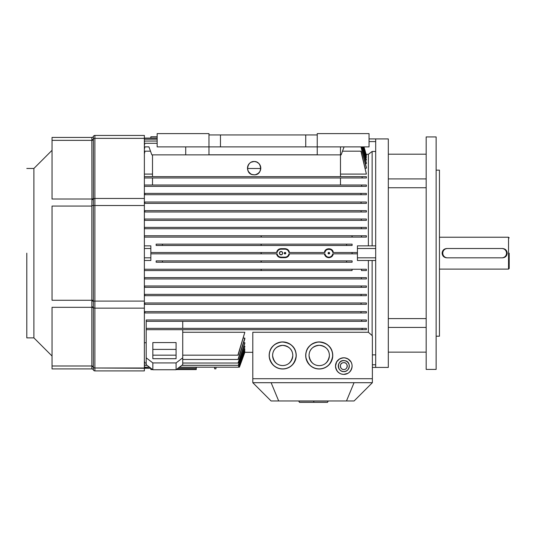 <?xml version="1.0" encoding="UTF-8"?>
<svg xmlns="http://www.w3.org/2000/svg" width="536" height="536" viewBox="0 0 536 536"><rect width="100%" height="100%" fill="white"/><g stroke="black" fill="none" stroke-linecap="round" stroke-linejoin="round"><path stroke-width="0.8" d="M282.693 365.559C288.241 365.351 291.611 362.081 292.79 355.743C292.716 349.794 289.366 346.336 282.727 345.365C276.08 346.31 272.703 349.74 272.603 355.67C273.749 362.048 277.112 365.344 282.693 365.559A10.097 10.097 0 0 0 291.443 350.417A10.097 10.097 0 0 0 273.95 350.417A10.097 10.097 0 0 0 282.693 365.559C288.241 365.351 291.611 362.081 292.79 355.743C292.716 349.794 289.366 346.336 282.727 345.365C276.08 346.31 272.703 349.74 272.603 355.67C273.749 362.048 277.112 365.344 282.693 365.559A10.097 10.097 0 0 0 291.443 350.417A10.097 10.097 0 0 0 273.95 350.417A10.097 10.097 0 0 0 282.693 365.559M282.693 368.882A13.42 13.42 0 0 0 294.318 348.755A13.42 13.42 0 0 0 271.075 348.755A13.42 13.42 0 0 0 282.693 368.882A13.42 13.42 0 0 0 294.318 348.755A13.42 13.42 0 0 0 271.075 348.755A13.42 13.42 0 0 0 282.693 368.882A13.42 13.42 0 0 0 294.318 348.755A13.42 13.42 0 0 0 271.075 348.755A13.42 13.42 0 0 0 282.693 368.882A13.42 13.42 0 0 0 294.318 348.755A13.42 13.42 0 0 0 271.075 348.755A13.42 13.42 0 0 0 282.693 368.882M282.693 368.996A13.534 13.534 0 0 1 270.975 348.702A13.534 13.534 0 0 1 294.418 348.702A13.534 13.534 0 0 1 282.693 368.996C275.859 368.875 271.384 364.902 269.26 357.077C268.757 348.668 273.018 343.623 282.036 341.948C291.323 342.933 296.053 347.529 296.227 355.743C294.686 364.292 290.177 368.708 282.693 368.996A13.534 13.534 0 0 1 270.975 348.702A13.534 13.534 0 0 1 294.418 348.702A13.534 13.534 0 0 1 282.693 368.996C275.859 368.875 271.384 364.902 269.26 357.077C268.757 348.668 273.018 343.623 282.036 341.948C291.323 342.933 296.053 347.529 296.227 355.743C294.686 364.292 290.177 368.708 282.693 368.996M319.228 365.646C324.803 365.445 328.193 362.162 329.406 355.79C329.359 349.78 325.989 346.276 319.288 345.285C312.582 346.216 309.165 349.666 309.051 355.649C310.197 362.088 313.587 365.425 319.228 365.646A10.184 10.184 0 0 0 328.045 350.377A10.184 10.184 0 0 0 310.411 350.377A10.184 10.184 0 0 0 319.228 365.646C324.803 365.445 328.193 362.162 329.406 355.79C329.359 349.78 325.989 346.276 319.288 345.285C312.582 346.216 309.165 349.666 309.051 355.649C310.197 362.088 313.587 365.425 319.228 365.646A10.184 10.184 0 0 0 328.045 350.377A10.184 10.184 0 0 0 310.411 350.377A10.184 10.184 0 0 0 319.228 365.646M319.228 368.882A13.42 13.42 0 0 1 307.61 348.755A13.42 13.42 0 0 1 330.846 348.755A13.42 13.42 0 0 1 319.228 368.882A13.42 13.42 0 0 1 307.61 348.755A13.42 13.42 0 0 1 330.846 348.755A13.42 13.42 0 0 1 319.228 368.882A13.42 13.42 0 0 1 307.61 348.755A13.42 13.42 0 0 1 330.846 348.755A13.42 13.42 0 0 1 319.228 368.882A13.42 13.42 0 0 1 307.61 348.755A13.42 13.42 0 0 1 330.846 348.755A13.42 13.42 0 0 1 319.228 368.882M319.228 368.996A13.527 13.527 0 0 1 307.51 348.702A13.527 13.527 0 0 1 330.947 348.702A13.527 13.527 0 0 1 319.228 368.996C312.394 368.868 307.912 364.895 305.795 357.077C305.292 348.668 309.553 343.623 318.572 341.948C327.851 342.933 332.581 347.529 332.755 355.743C331.215 364.286 326.705 368.708 319.228 368.996A13.527 13.527 0 0 1 307.51 348.702A13.527 13.527 0 0 1 330.947 348.702A13.527 13.527 0 0 1 319.228 368.996C312.394 368.868 307.912 364.895 305.795 357.077C305.292 348.668 309.553 343.623 318.572 341.948C327.851 342.933 332.581 347.529 332.755 355.743C331.215 364.286 326.705 368.708 319.228 368.996M343.804 369.545C348.608 369.659 348.105 361.251 342.799 362.785C338.987 363.468 340.112 369.8 343.804 369.545A3.457 3.457 0 0 0 346.799 364.366A3.457 3.457 0 0 0 340.816 364.366A3.457 3.457 0 0 0 343.804 369.545C348.608 369.659 348.105 361.251 342.799 362.785C338.987 363.468 340.112 369.8 343.804 369.545A3.457 3.457 0 0 0 346.799 364.366A3.457 3.457 0 0 0 340.816 364.366A3.457 3.457 0 0 0 343.804 369.545M343.804 371.542A5.447 5.447 0 0 1 339.087 363.368A5.447 5.447 0 0 1 348.521 363.368A5.447 5.447 0 0 1 343.804 371.542A5.447 5.447 0 0 1 339.087 363.368A5.447 5.447 0 0 1 348.521 363.368A5.447 5.447 0 0 1 343.804 371.542A5.447 5.447 0 0 1 339.087 363.368A5.447 5.447 0 0 1 348.521 363.368A5.447 5.447 0 0 1 343.804 371.542A5.447 5.447 0 0 1 339.087 363.368A5.447 5.447 0 0 1 348.521 363.368A5.447 5.447 0 0 1 343.804 371.542M343.804 371.609A5.514 5.514 0 0 1 339.027 363.334A5.514 5.514 0 0 1 348.581 363.334A5.514 5.514 0 0 1 343.804 371.609C336.387 371.817 336.735 358.798 345.037 360.715C351.495 361.525 349.881 371.984 343.804 371.609A5.514 5.514 0 0 1 339.027 363.334A5.514 5.514 0 0 1 348.581 363.334A5.514 5.514 0 0 1 343.804 371.609C336.387 371.817 336.735 358.798 345.037 360.715C351.495 361.525 349.881 371.984 343.804 371.609M343.804 374.396L347.944 373.291L343.804 374.396A8.301 8.301 0 0 0 352.092 366.637A8.301 8.301 0 0 1 343.804 374.396A8.301 8.301 0 0 1 336.615 361.941A8.301 8.301 0 0 1 350.993 361.941A8.301 8.301 0 0 1 343.804 374.396C338.953 374.128 336.186 371.247 335.509 365.733C335.831 361.05 338.692 358.403 344.092 357.793C349.519 358.731 352.185 361.679 352.092 366.637C350.973 371.683 348.212 374.269 343.804 374.396A8.301 8.301 0 0 1 336.615 361.941A8.301 8.301 0 0 1 350.993 361.941A8.301 8.301 0 0 1 343.804 374.396C338.953 374.128 336.186 371.247 335.509 365.733C335.831 361.05 338.692 358.403 344.092 357.793C349.519 358.731 352.185 361.679 352.092 366.637C350.973 371.683 348.212 374.269 343.804 374.396A8.301 8.301 0 0 1 339.194 372.996A8.301 8.301 0 0 0 343.804 374.396M349.948 371.669L350.993 370.242L349.948 371.669M351.71 368.627L352.105 366.081L351.71 368.627M350.993 361.934L347.971 358.912L350.993 361.934A8.301 8.301 0 0 0 335.509 365.733A8.301 8.301 0 0 1 350.993 361.941M345.566 357.981L343.804 357.793L345.566 357.981M342.048 357.981L339.348 359.087L336.615 361.941L335.502 366.081L336.615 361.941L339.348 359.087L342.048 357.981M335.905 368.627L336.615 370.242L335.905 368.627M337.66 371.669L339.663 373.291L337.66 371.669M261.193 270.573L352.025 270.573L352.025 269.246L261.193 269.246L261.153 270.573L261.153 269.246L261.193 270.573L352.025 270.573L352.025 269.246L261.193 269.246L261.193 270.573L261.153 269.246L261.193 270.573L352.025 270.573L352.025 269.246L366.39 269.246L366.39 270.573L361.438 270.573A415.246 415.246 0 0 0 361.492 269.246L366.39 269.246L366.39 270.573L361.438 270.573A415.246 415.246 92.4 0 0 361.492 269.246L366.39 269.246L366.39 270.573L361.438 270.573A415.246 415.246 0 0 0 361.492 269.246L366.39 269.246L366.39 270.573L361.438 270.573A415.246 415.246 92.4 0 0 361.492 269.246L352.065 269.246L352.065 270.573L352.065 269.246L352.065 270.573L261.153 270.573L261.153 269.246L352.025 269.246L144.452 269.246A415.246 415.246 0 0 0 144.506 270.573L261.153 270.573L261.153 269.246L144.452 269.246A415.246 415.246 -92.4 0 0 144.506 270.573L261.193 270.573M144.372 269.246L144.452 269.246A415.246 415.246 0 0 0 144.506 270.573A415.246 415.246 -92.4 0 1 144.452 269.246L144.372 269.246M144.372 277.615L366.39 277.615L366.39 278.948L361.298 278.948A429.309 429.309 93.5 0 0 361.385 277.615L144.559 277.615A429.309 429.309 0 0 0 144.646 278.948L361.298 278.948L144.646 278.948A429.309 429.309 -93.5 0 1 144.559 277.615L366.39 277.615L366.39 278.948L361.298 278.948A429.309 429.309 0 0 0 361.385 277.615L366.39 277.615L366.39 278.948L361.298 278.948A429.309 429.309 93.5 0 0 361.385 277.615L144.559 277.615A429.309 429.309 0 0 0 144.646 278.948L361.298 278.948L144.646 278.948A429.309 429.309 -93.5 0 1 144.559 277.615L361.385 277.615A429.309 429.309 0 0 1 361.298 278.948L366.39 278.948L361.298 278.948L366.39 278.948L361.298 278.948L366.39 278.948L366.39 277.615L144.372 277.615M144.372 285.983L366.39 285.983L366.39 287.316L361.204 287.316A449.021 449.021 94.7 0 0 361.311 285.983L144.633 285.983A449.021 449.021 0 0 0 144.74 287.316L361.204 287.316A449.021 449.021 0 0 0 361.311 285.983L366.39 285.983L366.39 287.316L361.204 287.316A449.021 449.021 94.7 0 0 361.311 285.983L366.39 285.983L366.39 287.316L361.204 287.316A449.021 449.021 0 0 0 361.311 285.983L144.633 285.983A449.021 449.021 -94.7 0 0 144.74 287.316L366.39 287.316L144.372 287.316L366.39 287.316L366.39 285.983L144.633 285.983A449.021 449.021 0 0 0 144.74 287.316L144.372 287.316L144.74 287.316A449.021 449.021 -94.7 0 1 144.633 285.983L144.372 285.983M144.372 294.358L366.39 294.358L366.39 295.684L361.036 295.684A476.826 476.826 95.8 0 0 361.17 294.358L144.774 294.358A476.826 476.826 0 0 0 144.908 295.684L361.036 295.684L144.908 295.684A476.826 476.826 -95.8 0 1 144.774 294.358L366.39 294.358L366.39 295.684L361.036 295.684A476.826 476.826 0 0 0 361.17 294.358L144.372 294.358L366.39 294.358L366.39 295.684L361.036 295.684A476.826 476.826 95.8 0 0 361.17 294.358A476.826 476.826 0 0 1 361.036 295.684L144.908 295.684A476.826 476.826 0 0 1 144.774 294.358L366.39 294.358L144.774 294.358A476.826 476.826 -95.8 0 0 144.908 295.684L366.39 295.684L361.036 295.684L366.39 295.684L361.036 295.684L366.39 295.684L366.39 294.358L144.372 294.358M144.372 302.987L366.39 302.987L366.39 304.321L360.989 304.321A514.399 514.399 97 0 0 361.157 302.987L144.787 302.987A514.406 514.406 0 0 0 144.954 304.321L360.989 304.321A514.406 514.406 0 0 0 361.157 302.987L366.39 302.987L366.39 304.321L360.989 304.321A514.399 514.399 97 0 0 361.157 302.987L144.787 302.987A514.399 514.399 -97 0 0 144.954 304.321L360.989 304.321A514.406 514.406 0 0 0 361.157 302.987L144.372 302.987L366.39 302.987L366.39 304.321L144.372 304.321L366.39 304.321L366.39 302.987L144.787 302.987A514.406 514.406 0 0 0 144.954 304.321L144.372 304.321L144.954 304.321A514.399 514.399 -97 0 1 144.787 302.987L144.372 302.987M144.372 311.624L366.39 311.624L366.39 312.957L360.916 312.957A566.344 566.344 98.2 0 0 361.11 311.624L144.834 311.624A566.351 566.351 0 0 0 145.028 312.957L360.916 312.957L145.028 312.957A566.344 566.344 -98.2 0 1 144.834 311.624L366.39 311.624L366.39 312.957L360.916 312.957A566.351 566.351 0 0 0 361.11 311.624L366.39 311.624L366.39 312.957L360.916 312.957A566.344 566.344 98.2 0 0 361.11 311.624L144.372 311.624L361.11 311.624A566.351 566.351 0 0 1 360.916 312.957L145.028 312.957A566.351 566.351 0 0 1 144.834 311.624L366.39 311.624L144.834 311.624A566.344 566.344 -98.2 0 0 145.028 312.957L366.39 312.957L360.916 312.957L366.39 312.957L360.916 312.957L366.39 312.957L366.39 311.624L144.372 311.624M152.834 342.564L176.083 342.564L176.083 358.698L152.834 358.698L152.834 342.564L176.083 342.564L176.083 358.698L176.083 349.392L152.834 349.392L152.834 358.698L176.083 358.698L152.834 358.698L176.083 358.698L176.083 349.392L152.834 349.392L152.834 358.698L152.834 342.564L176.083 342.564L176.083 358.698L152.834 358.698L152.834 342.564L176.083 342.564L176.083 358.698L176.083 349.392L152.834 349.392L152.834 358.698L176.083 358.698L152.834 358.698L176.083 358.698L176.083 349.392L152.834 349.392L152.834 358.698L152.834 342.564M146.194 357.827L152.84 362.919L152.84 369.746L146.194 364.661L146.194 357.827L152.84 362.919L176.089 362.919L182.729 357.827L182.729 329.694L182.729 332.26L244.838 332.26L238.131 355.167L244.838 332.26L238.131 355.167L182.729 355.167L237.89 355.167L244.838 332.26L182.729 332.26L244.838 332.26L237.89 355.167L244.838 332.26L182.729 332.26L182.729 329.694L361.981 329.694A752.397 752.397 100.8 0 0 362.236 328.367L146.194 328.367L146.194 319.992L366.39 319.992L366.39 321.325L361.565 321.325A637.472 637.472 0 0 0 361.787 319.992L146.194 319.992L366.39 319.992L146.194 319.992L146.194 321.325L361.565 321.325A637.465 637.465 99.5 0 0 361.787 319.992L146.194 319.992L146.194 321.325L361.565 321.325A637.472 637.472 0 0 0 361.787 319.992L366.39 319.992L366.39 321.325L361.565 321.325A637.465 637.465 99.5 0 0 361.787 319.992L146.194 319.992L366.39 319.992L366.39 321.325L361.565 321.325L366.39 321.325L366.39 319.992L146.194 319.992L146.194 321.325L366.39 321.325L361.565 321.325L366.39 321.325L366.39 319.992L366.39 321.325L146.194 321.325L146.194 329.694L146.194 328.367L366.39 328.367L366.39 329.694L146.194 329.694L146.194 357.827L152.84 362.919L176.089 362.919L182.729 357.827L182.729 364.661L176.089 369.746L176.089 362.919L182.729 357.827L182.729 364.661L176.089 369.746L176.089 362.919L182.729 357.827L182.729 329.694L361.981 329.694A752.403 752.403 0 0 0 362.236 328.367L366.39 328.367L366.39 329.694L146.194 329.694L146.194 357.827L152.84 362.919L152.84 369.746L176.089 369.746L176.089 362.919L152.84 362.919L152.84 369.746L176.089 369.746L176.089 362.919L152.84 362.919L152.84 369.746L146.194 364.661L146.194 328.367L366.39 328.367L366.39 329.694L361.981 329.694A752.397 752.397 100.8 0 0 362.236 328.367L366.39 328.367L366.39 329.694L146.194 329.694L146.194 328.367L362.236 328.367A752.403 752.403 0 0 1 361.981 329.694L146.194 329.694L146.194 357.827M238.192 359.475L244.838 338.095L243.391 338.095L244.838 338.095L244.838 338.886L237.984 359.475L244.838 338.886L237.984 359.475L244.838 338.095L243.391 338.095L244.838 338.095L244.838 338.886L238.192 359.475M182.729 359.475L237.984 359.475L182.729 359.475M182.729 321.325L182.729 328.367L182.729 321.325M176.083 355.167L152.834 355.167L176.083 355.167M144.908 363.04L144.372 361.03L144.908 363.04L146.194 363.04L144.908 363.04L144.372 361.03L144.908 363.04L146.194 363.04L144.908 363.04M238.044 363.04L244.838 342.732L243.619 342.732L244.838 342.732L244.838 343.348L238.212 363.04L182.729 363.04L238.212 363.04L244.838 342.732L238.212 363.04L244.838 342.732L243.619 342.732L244.838 342.732L243.619 342.732L244.838 342.732L244.838 343.348L238.212 363.04L182.729 363.04L238.212 363.04L244.838 342.732L238.044 363.04M146.194 342.732L144.372 342.732L146.194 342.732M144.74 365.317L144.372 364.366L144.633 365.317L144.372 364.366L144.633 365.317L147.058 365.317L144.633 365.317L147.058 365.317L144.74 365.317L144.372 363.964L144.74 365.317M238.252 365.317L244.838 346.243L243.873 346.243L244.838 346.243L244.838 346.725L238.386 365.317L244.838 346.243L238.386 365.317L244.838 346.243L243.873 346.243L244.838 346.243L243.873 346.243L244.838 346.243L244.838 346.725L238.386 365.317L244.838 346.243L238.252 365.317L181.865 365.317L238.252 365.317M196.27 369.277L196.344 367.187L196.27 369.277L176.692 369.277L196.27 369.277L196.31 368.266L178.019 368.266L196.31 368.266L196.27 369.277L176.692 369.277L196.27 369.277M239.291 367.187L244.838 351.897L239.291 367.187M261.193 262.205L156.157 262.205L156.157 260.878L162.428 260.878A321.821 321.821 -91.5 0 0 162.462 262.205L156.157 262.205L156.157 260.878L261.193 260.878L261.193 262.205L346.564 262.205A316.113 316.113 0 0 0 346.598 260.878L261.193 260.878L261.193 262.205L261.119 260.878L261.193 262.205L346.564 262.205A316.113 316.113 91.5 0 0 346.598 260.878L352.112 260.878L352.112 262.205L346.564 262.205A316.113 316.113 0 0 0 346.598 260.878L261.193 260.878L261.193 262.205L156.157 262.205L156.157 260.878L162.428 260.878A321.821 321.821 0 0 0 162.462 262.205L156.157 262.205L156.157 260.878L261.193 260.878L261.119 262.205L162.462 262.205A321.821 321.821 -91.5 0 1 162.428 260.878L352.112 260.878L352.112 262.205L346.564 262.205A316.113 316.113 91.5 0 0 346.598 260.878L261.193 260.878L352.112 260.878L352.112 262.205L261.119 262.205L261.119 260.878L162.428 260.878A321.821 321.821 0 0 0 162.462 262.205L261.119 262.205L261.119 260.878L162.428 260.878L352.112 260.878L352.112 262.205L261.193 262.205M215.278 368.842L215.907 368.842L216.042 367.187L215.907 368.842L214.648 368.842L215.278 368.842M144.559 367.187L144.372 366.497L144.559 367.187M144.372 366.202L144.646 367.187L144.372 366.202L144.646 367.187L149.49 367.187L144.646 367.187L144.372 366.202M238.373 367.187L244.838 348.903L244.088 348.903L244.838 349.251L238.48 367.187L179.433 367.187L238.373 367.187L244.838 348.903L244.088 348.903L244.838 349.251L238.48 367.187L244.838 348.903L244.088 348.903L244.838 349.251L238.48 367.187L179.433 367.187L238.373 367.187L244.838 348.903L238.373 367.187M144.506 368.266L150.911 368.266L144.372 367.984L150.911 368.266L144.372 367.984L144.372 205.516L94.885 205.516L94.885 370.912L144.372 370.912L144.372 205.516L94.885 205.516L94.885 370.912A1.662 1.662 0 0 1 93.358 369.9L93.358 369.9A1.662 1.662 0 0 0 94.885 370.912L144.372 370.912L144.372 367.991L94.885 367.991A1.662 1.173 0 0 1 93.358 367.274L93.365 369.914A1.662 1.662 0 0 0 91.837 368.915L52.039 368.915L52.039 366.001L52.039 368.915L91.837 368.915L91.837 366.001L52.039 366.001L52.039 307.322L52.039 366.001L91.837 366.001L91.837 300.274L52.039 300.274L52.039 206.072L52.039 300.274L91.837 300.274L91.837 206.072A8.904 4 -90 0 0 91.837 205.596L91.931 199.024L52.039 199.024L52.039 140.352L52.039 199.024L91.931 199.024L91.837 137.43L52.039 137.43L52.039 140.352L52.039 137.43L91.837 137.43A1.662 1.662 0 0 0 93.365 136.432L93.358 205.516A21.333 8.449 90 0 1 93.365 206.072L93.358 369.9A1.662 1.662 0 0 0 91.837 368.915L91.837 366.001A1.662 1.173 180 0 1 93.365 366.704L93.358 367.274A1.662 1.173 0 0 0 94.885 367.991L144.506 368.266L144.372 367.79L144.506 368.266M239.009 367.187L244.838 350.772L239.009 367.187L244.838 350.772L244.295 350.772L244.838 351L238.942 367.187L244.838 351L238.942 367.187L244.838 350.772L244.295 350.772L244.838 351L239.009 367.187M368.379 332.26L368.379 260.483L368.379 332.26L252.804 332.26L335.838 332.26L252.804 332.26L252.804 378.711L372.366 378.711L372.366 335.771L368.379 332.26L252.804 332.26L252.804 378.711L372.366 378.711L372.366 335.771L368.379 332.26L368.379 260.483L368.379 332.26L252.804 332.26L252.804 378.711L372.366 378.711L372.366 335.771L368.379 332.26L252.804 332.26L252.804 378.711L372.366 378.711L372.366 335.771L368.379 332.26M372.131 260.483L372.131 335.771L372.131 260.483M144.372 211.988L361.17 211.988A476.826 476.826 84.2 0 0 361.036 210.661L144.908 210.661A476.826 476.826 0 0 0 144.774 211.988L361.17 211.988A476.826 476.826 0 0 0 361.036 210.661L366.39 210.661L366.39 211.988L144.372 211.988L361.17 211.988A476.826 476.826 84.2 0 0 361.036 210.661L366.39 210.661L366.39 211.988L361.17 211.988A476.826 476.826 0 0 0 361.036 210.661L366.39 210.661L366.39 211.988L144.774 211.988A476.826 476.826 -84.2 0 1 144.908 210.661A476.826 476.826 0 0 0 144.774 211.988A476.826 476.826 -84.2 0 1 144.908 210.661L366.39 210.661L366.39 211.988L144.372 211.988M144.372 203.358L361.157 203.358A514.399 514.399 83 0 0 360.989 202.025L366.39 202.025L366.39 203.358L361.157 203.358A514.406 514.406 0 0 0 360.989 202.025L366.39 202.025L366.39 203.358L144.372 203.358L361.157 203.358A514.399 514.399 83 0 0 360.989 202.025L366.39 202.025L366.39 203.358L361.157 203.358A514.406 514.406 0 0 0 360.989 202.025L366.39 202.025L366.39 203.358L144.372 203.358M144.372 194.722L366.39 194.722L361.11 194.722L366.39 194.722L361.11 194.722L360.916 193.389L145.028 193.389A566.351 566.351 0 0 0 144.834 194.722L361.11 194.722A566.351 566.351 0 0 0 360.916 193.389L366.39 193.389L366.39 194.722L144.372 194.722L366.39 194.722L361.11 194.722L360.916 193.389L366.39 193.389L366.39 194.722L361.11 194.722A566.351 566.351 0 0 0 360.916 193.389L366.39 193.389L366.39 194.722L144.834 194.722L145.028 193.389A566.351 566.351 0 0 0 144.834 194.722L145.028 193.389L366.39 193.389L366.39 194.722L144.372 194.722M144.452 138.08L144.372 138.556L144.506 138.08L157.155 138.08L144.506 138.08L144.372 138.556L144.506 138.08L157.155 138.08L144.452 138.08M363.998 146.898L366.39 155.574L363.937 146.898L366.39 155.574L365.967 155.574L366.39 155.574L363.937 146.898L366.39 155.574L365.967 155.574L366.39 155.346L363.998 146.898M144.372 139.849L144.559 139.166L144.372 140.144L144.646 139.166L144.372 140.144L144.646 139.166L157.155 139.166L144.559 139.166L157.155 139.166L144.559 139.166L144.372 139.849M363.549 146.898L366.39 157.443L363.462 146.898L366.39 157.443L365.8 157.443L366.39 157.443L363.462 146.898L366.39 157.443L365.8 157.443L366.39 157.095L363.549 146.898M144.372 141.98L144.633 141.028L144.372 142.382L144.74 141.028L157.155 141.028L144.74 141.028L144.372 142.382L144.74 141.028L157.155 141.028L144.633 141.028L144.372 141.98M362.926 146.898L366.39 160.103L362.805 146.898L366.39 160.103L365.632 160.103L366.39 160.103L362.805 146.898L366.39 160.103L365.632 160.103L366.39 160.103L366.39 159.621L362.926 146.898M144.372 144.8L144.774 143.306L144.372 145.316L144.908 143.306L144.372 145.316L144.908 143.306L157.155 143.306L144.774 143.306L157.155 143.306L144.774 143.306L144.372 144.8M362.135 146.898L366.39 163.614L361.994 146.898L366.39 163.614L365.431 163.614L366.39 163.614L361.994 146.898L366.39 163.614L365.431 163.614L366.39 163.614L366.39 162.998L362.135 146.898M144.372 193.389L366.39 193.389L144.372 193.389M144.372 202.025L144.954 202.025A514.406 514.406 0 0 0 144.787 203.358A514.399 514.399 -83 0 1 144.954 202.025L360.989 202.025L144.954 202.025A514.406 514.406 0 0 0 144.787 203.358A514.399 514.399 -83 0 1 144.954 202.025L144.372 202.025M144.372 210.661L366.39 210.661L144.372 210.661M144.372 219.03L366.39 219.03L366.39 220.363L361.311 220.363A449.021 449.021 85.3 0 0 361.204 219.03L366.39 219.03L366.39 220.363L361.311 220.363A449.021 449.021 0 0 0 361.204 219.03L366.39 219.03L366.39 220.363L144.372 220.363L361.311 220.363A449.021 449.021 85.3 0 0 361.204 219.03L366.39 219.03L366.39 220.363L361.311 220.363A449.021 449.021 0 0 0 361.204 219.03L144.74 219.03A449.021 449.021 0 0 0 144.633 220.363L366.39 220.363L144.633 220.363A449.021 449.021 -85.3 0 1 144.74 219.03L361.204 219.03L144.74 219.03A449.021 449.021 0 0 0 144.633 220.363A449.021 449.021 -85.3 0 1 144.74 219.03L144.372 219.03M144.372 227.398L144.646 227.398A429.309 429.309 0 0 0 144.559 228.731L361.385 228.731A429.309 429.309 86.5 0 0 361.298 227.398L144.646 227.398A429.309 429.309 -86.5 0 0 144.559 228.731L361.385 228.731A429.309 429.309 0 0 0 361.298 227.398L366.39 227.398L366.39 228.731L361.385 228.731A429.309 429.309 86.5 0 0 361.298 227.398L366.39 227.398L366.39 228.731L361.385 228.731A429.309 429.309 0 0 0 361.298 227.398L366.39 227.398L366.39 228.731L144.372 228.731L366.39 228.731L144.372 228.731L366.39 228.731L366.39 227.398L144.646 227.398A429.309 429.309 0 0 0 144.559 228.731A429.309 429.309 -86.5 0 1 144.646 227.398L144.372 227.398M352.025 235.773L261.193 235.773L261.193 237.1L352.025 237.1L352.025 235.773L261.193 235.773L261.153 237.1L261.153 235.773L261.193 237.1L352.025 237.1L352.025 235.773L366.39 235.773L366.39 237.1L361.492 237.1A415.246 415.246 0 0 0 361.438 235.773L366.39 235.773L366.39 237.1L361.492 237.1A415.246 415.246 87.6 0 0 361.438 235.773L366.39 235.773L366.39 237.1L361.492 237.1A415.246 415.246 0 0 0 361.438 235.773L366.39 235.773L366.39 237.1L361.492 237.1A415.246 415.246 87.6 0 0 361.438 235.773L352.065 235.773L352.065 237.1L352.065 235.773L352.065 237.1L364.527 237.1L352.025 237.1L352.025 235.773L261.193 235.773L261.153 237.1L261.153 235.773L361.438 235.773L352.065 235.773L352.065 237.1L261.153 237.1L261.153 235.773L144.506 235.773A415.246 415.246 0 0 0 144.452 237.1L261.153 237.1L261.153 235.773L144.506 235.773A415.246 415.246 -87.6 0 0 144.452 237.1L365.472 237.1L144.372 237.1L361.492 237.1L352.065 237.1L352.025 235.773M144.372 235.773L144.506 235.773A415.246 415.246 0 0 0 144.452 237.1A415.246 415.246 -87.6 0 1 144.506 235.773L144.372 235.773M261.193 245.468L261.119 244.141L162.462 244.141A321.821 321.821 -88.5 0 0 162.428 245.468L261.119 245.468L261.119 244.141L261.193 245.468L346.598 245.468A316.113 316.113 0 0 0 346.564 244.141L261.193 244.141L261.119 245.468L261.119 244.141L261.193 245.468L346.598 245.468A316.113 316.113 88.5 0 0 346.564 244.141L352.112 244.141L352.112 245.468L156.157 245.468L156.157 244.141L162.462 244.141A321.821 321.821 0 0 0 162.428 245.468L156.157 245.468L156.157 244.141L162.462 244.141A321.821 321.821 -88.5 0 0 162.428 245.468L261.119 245.468L261.119 244.141L162.462 244.141A321.821 321.821 0 0 0 162.428 245.468L346.598 245.468A316.113 316.113 0 0 0 346.564 244.141L261.193 244.141L261.193 245.468L156.157 245.468L156.157 244.141L261.193 244.141L156.157 244.141L156.157 245.468L346.598 245.468A316.113 316.113 88.5 0 0 346.564 244.141L352.112 244.141L352.112 245.468L261.193 245.468M254.131 161.51L251.21 162.187L254.131 161.51A6.64 6.64 0 0 1 259.886 171.473A6.64 6.64 0 0 1 248.382 171.473A6.64 6.64 0 0 1 254.131 161.51A6.64 6.64 0 0 0 247.505 167.781A6.64 6.64 0 0 0 253.394 174.749A6.64 6.64 0 0 1 247.505 167.781A6.64 6.64 0 0 1 254.131 161.51C262.613 161.209 262.968 176.063 253.394 174.749C244.939 174.441 246.446 161.115 254.131 161.51A6.64 6.64 0 0 1 259.886 171.473A6.64 6.64 0 0 1 248.382 171.473A6.64 6.64 0 0 1 254.131 161.51C262.613 161.209 262.968 176.063 253.394 174.749C244.939 174.441 246.446 161.115 254.131 161.51L256.476 161.939L258.734 163.366L256.476 161.939L254.131 161.51M249.535 163.366L248.382 164.833L249.535 163.366M247.686 166.562L247.578 169.229L248.382 171.473L250.433 173.664L248.382 171.473L247.578 169.229L247.686 166.562M252.289 174.528L254.131 174.79L252.289 174.528M255.98 174.528L258.345 173.289L259.886 171.473L260.757 168.606L259.886 171.473L258.345 173.289L255.98 174.528M260.583 166.562L259.886 164.833L260.583 166.562M256.958 174.167A6.64 6.64 0 0 0 257.93 162.703A6.64 6.64 0 0 1 256.958 174.167M340.487 176.652L340.487 154.864L341.151 154.864L342.491 151.179L341.151 154.864L340.487 154.864L341.151 154.864L342.491 151.179L341.151 154.864L340.487 154.864L340.487 146.898L340.487 154.864L152.505 154.864L152.505 176.652L152.505 154.864L340.487 154.864L340.487 176.652L340.487 154.864L152.505 154.864L152.505 176.652L152.505 154.864L340.487 154.864L340.487 176.652M151.842 154.864L152.505 154.864L151.842 154.864L150.502 151.179L145.028 151.179L144.372 153.845L144.834 151.179L150.502 151.179L148.934 146.871L144.954 146.871L144.372 149.135L144.787 146.871L148.934 146.871L144.787 146.871L148.934 146.871L150.502 151.179L144.834 151.179L150.502 151.179L148.934 146.871L151.842 154.864L152.505 154.864L151.842 154.864L150.502 151.179L151.842 154.864M361.157 146.871L366.39 168.25L360.989 146.871L366.39 168.25L365.257 168.25L366.39 168.25L360.989 146.871L366.39 168.25L365.257 168.25L366.39 168.25L366.39 167.46L361.157 146.871M344.052 146.898L342.491 151.179L344.052 146.898L342.491 151.179L361.11 151.179L366.39 174.086L360.916 151.179L366.39 174.086L340.487 174.086L366.39 174.086L360.916 151.179L342.491 151.179L344.052 146.898M366.39 177.979L362.236 177.979A752.39 752.39 79.2 0 0 361.981 176.652L366.39 176.652L366.39 177.979L144.372 177.979L362.236 177.979A752.403 752.403 0 0 0 361.981 176.652L144.372 176.652L366.39 176.652L366.39 177.979L340.487 177.979L340.487 185.02L340.487 177.979L340.487 185.02L340.487 177.979L362.236 177.979A752.39 752.39 79.2 0 0 361.981 176.652L366.39 176.652L366.39 177.979L144.372 177.979L152.505 177.979L152.505 185.02L152.505 177.979L152.505 185.02L152.505 177.979L144.372 177.979L362.236 177.979A752.403 752.403 0 0 0 361.981 176.652L366.39 176.652L366.39 177.979L362.236 177.979L366.39 177.979M366.39 186.354L361.787 186.354A637.465 637.465 80.5 0 0 361.565 185.02L366.39 185.02L366.39 186.354L144.372 186.354L361.787 186.354A637.472 637.472 0 0 0 361.565 185.02L144.378 185.02A637.472 637.472 0 0 0 144.372 185.074A637.472 637.472 0 0 1 144.378 185.02L366.39 185.02L366.39 186.354L144.372 186.354L361.787 186.354A637.465 637.465 80.5 0 0 361.565 185.02L366.39 185.02L366.39 186.354L144.372 186.354L361.787 186.354A637.472 637.472 0 0 0 361.565 185.02L366.39 185.02L366.39 186.354L361.787 186.354L366.39 186.354M152.505 174.086L144.372 174.086L152.505 174.086M144.372 153.055L144.834 151.179L144.372 153.055M144.372 148.492L144.787 146.871L144.372 148.492M150.844 369.579L152.619 369.579L150.844 369.579L152.619 369.579L150.844 369.579L150.844 368.266L150.844 369.579M176.304 369.579L196.263 369.579L176.304 369.579M150.844 136.767L157.155 136.767L157.155 133.611L157.155 146.898L208.966 146.898L208.966 133.611L157.155 133.611L157.155 146.898L208.966 146.898L208.966 134.938L317.238 134.938L317.238 154.797L208.966 154.797L208.966 146.898L220.47 146.898L220.47 134.938L317.238 134.938L317.238 146.898L208.966 146.898L208.966 154.797L317.238 154.797L317.238 146.898L369.049 146.898L369.049 133.611L317.238 133.611L317.238 134.938L317.238 133.611L317.238 134.938L317.238 133.611L369.049 133.611L369.049 146.898L305.734 146.898L305.734 134.938L305.734 146.898L220.47 146.898L220.47 134.938L208.966 134.938L208.966 133.611L157.155 133.611L157.155 136.767L150.844 136.767L150.844 138.08L150.844 136.767L157.155 136.767L150.844 136.767L150.844 138.08L150.844 136.767M281.038 251.511A1.662 1.662 0 0 1 282.472 254.004A1.662 1.662 0 0 1 279.598 254.004A1.662 1.662 0 0 1 281.038 251.511C283.088 252.49 283.175 253.595 281.293 254.814C278.908 253.883 278.82 252.784 281.038 251.511A1.662 1.662 0 0 1 282.472 254.004A1.662 1.662 0 0 1 279.598 254.004A1.662 1.662 0 0 1 281.038 251.511C283.088 252.49 283.175 253.595 281.293 254.814C278.908 253.883 278.82 252.784 281.038 251.511M328.863 253.803C326.739 252.436 330.98 252.436 328.863 253.803A0.63 0.63 0 0 1 328.313 252.858A0.63 0.63 0 0 1 329.406 252.858A0.63 0.63 0 0 1 328.863 253.803C326.739 252.436 330.98 252.436 328.863 253.803A0.63 0.63 0 0 1 328.313 252.858A0.63 0.63 0 0 1 329.406 252.858A0.63 0.63 0 0 1 328.863 253.803M328.863 253.937A0.764 0.764 0 0 1 328.2 252.791A0.764 0.764 0 0 1 329.519 252.791A0.764 0.764 0 0 1 328.863 253.937C326.29 252.275 331.436 252.275 328.863 253.937A0.764 0.764 0 0 1 328.2 252.791A0.764 0.764 0 0 1 329.519 252.791A0.764 0.764 0 0 1 328.863 253.937C326.29 252.275 331.436 252.275 328.863 253.937M285.018 253.803C282.901 252.436 287.142 252.436 285.018 253.803A0.63 0.63 0 0 1 284.475 252.858A0.63 0.63 0 0 1 285.567 252.858A0.63 0.63 0 0 1 285.018 253.803C282.901 252.436 287.142 252.436 285.018 253.803A0.63 0.63 0 0 1 284.475 252.858A0.63 0.63 0 0 1 285.567 252.858A0.63 0.63 0 0 1 285.018 253.803M285.018 253.937A0.764 0.764 0 0 1 284.361 252.791A0.764 0.764 0 0 1 285.681 252.791A0.764 0.764 0 0 1 285.018 253.937C282.452 252.275 287.591 252.275 285.018 253.937A0.764 0.764 0 0 1 284.361 252.791A0.764 0.764 0 0 1 285.681 252.791A0.764 0.764 0 0 1 285.018 253.937C282.452 252.275 287.591 252.275 285.018 253.937M352.112 252.51L352.112 253.836L357.425 253.836L357.425 245.863L375.689 245.863L357.425 245.863L375.689 245.863L357.425 245.863L357.425 252.51L357.425 245.863L357.425 252.51L352.112 252.51L352.025 253.836L352.025 252.51L357.425 252.51L357.425 257.823L375.689 257.823L375.689 248.523L357.425 248.523L357.425 245.863L357.425 257.823L375.689 257.823L375.689 248.523L357.425 248.523L357.425 252.51L352.112 252.51L352.112 253.836L357.425 253.836L357.425 252.51L352.112 252.51L352.112 253.836L352.025 252.51L332.789 252.51C332.789 248.315 324.93 248.322 324.93 252.51L288.951 252.51A3.987 3.987 0 0 0 285.018 249.186L281.038 249.186A3.987 3.987 0 0 0 277.105 252.51L261.193 252.51L261.106 253.836L261.106 252.51L261.193 253.836L277.105 253.836C277.668 255.92 278.975 257.025 281.038 257.159L285.018 257.159C287.082 257.025 288.388 255.92 288.951 253.836L324.93 253.836C325.627 256.034 326.94 257.139 328.863 257.159C330.786 257.139 332.099 256.027 332.789 253.836L352.025 253.836L352.025 252.51L332.789 252.51A3.987 3.987 0 0 0 324.93 252.51L288.951 252.51C288.388 250.426 287.082 249.32 285.018 249.186L285.018 248.664C287.457 248.851 288.938 250.131 289.474 252.51L288.951 252.51A3.987 3.987 0 0 0 285.018 249.186L285.018 248.664C287.457 248.851 288.938 250.131 289.474 252.51L288.951 252.51C288.388 250.426 287.082 249.32 285.018 249.186L281.038 249.186C278.975 249.32 277.668 250.426 277.105 252.51L276.583 252.51C277.125 250.124 278.606 248.845 281.038 248.664L281.038 249.186A3.987 3.987 0 0 0 277.105 252.51L261.193 252.51L261.193 253.836L277.105 253.836A3.987 3.987 0 0 0 281.038 257.159L285.018 257.159A3.987 3.987 0 0 0 288.951 253.836L324.93 253.836A3.987 3.987 0 0 0 328.863 257.159L328.863 257.682C326.424 257.494 324.937 256.215 324.407 253.836L324.93 253.836C325.627 256.034 326.94 257.139 328.863 257.159A3.987 3.987 0 0 0 332.789 253.836L352.025 253.836L352.112 252.51L332.789 252.51C332.789 248.315 324.93 248.322 324.93 252.51L324.407 252.51C324.863 247.525 332.849 247.511 333.318 252.51L332.789 252.51A3.987 3.987 0 0 0 324.93 252.51L324.407 252.51C324.863 247.525 332.849 247.511 333.318 252.51L352.112 252.51M261.106 253.836L261.106 252.51L261.193 253.836L261.106 252.51L150.844 252.51L150.844 253.836L261.106 253.836L261.106 252.51L150.844 252.51L150.844 253.836L277.105 253.836C277.668 255.92 278.975 257.025 281.038 257.159L285.018 257.159C287.082 257.025 288.388 255.92 288.951 253.836L289.474 253.836C288.938 256.221 287.45 257.501 285.018 257.682L285.018 257.159A3.987 3.987 0 0 0 288.951 253.836L324.93 253.836A3.987 3.987 0 0 0 328.863 257.159L328.863 257.682C326.424 257.494 324.937 256.215 324.407 253.836L289.474 253.836C288.938 256.221 287.45 257.501 285.018 257.682L281.038 257.682L281.038 257.159L285.018 257.159L285.018 257.682L281.038 257.682C278.606 257.494 277.119 256.215 276.583 253.836L277.105 253.836A3.987 3.987 0 0 0 281.038 257.159L281.038 257.682C278.606 257.494 277.119 256.215 276.583 253.836L261.106 253.836M281.038 248.664L285.018 248.664C287.457 248.851 288.938 250.131 289.474 252.51C288.938 250.131 287.457 248.851 285.018 248.664L281.038 248.664L281.038 249.186C278.975 249.32 277.668 250.426 277.105 252.51L276.583 252.51C277.125 250.124 278.606 248.845 281.038 248.664L281.038 249.186L281.038 248.664L285.018 248.664L285.018 249.186L281.038 249.186L285.018 249.186L285.018 248.664L281.038 248.664C278.606 248.845 277.125 250.124 276.583 252.51C277.125 250.124 278.606 248.845 281.038 248.664M150.844 257.823L150.844 260.483L144.372 260.483L150.844 260.483L144.372 260.483L150.844 260.483L150.844 248.523L144.372 248.523L150.844 248.523L144.372 248.523L150.844 248.523L150.844 245.863L150.844 252.51L261.106 252.51L150.844 252.51L150.844 257.823L144.372 257.823L150.844 257.823M144.372 245.863L150.844 245.863L150.844 252.51L150.844 245.863L144.372 245.863M244.838 352.306L252.804 352.313L244.724 352.306L252.804 352.313L244.838 352.313L239.418 367.187L244.838 352.306M368.379 245.863L368.379 154.308L372.131 151.474L372.131 245.863L372.131 151.474L375.689 151.474L372.131 151.474L372.131 245.863L372.131 151.474L375.689 151.474L372.131 151.474L368.379 154.308L366.095 154.308L368.379 154.308L372.131 151.474L368.379 154.308L366.095 154.308L368.379 154.308L368.379 245.863M357.425 260.483L357.425 257.823L375.689 257.823L375.689 248.523L357.425 248.523L375.689 248.523L375.689 257.823L357.425 257.823L357.425 253.836L357.425 260.483L357.425 253.836L357.425 260.483L375.689 260.483L357.425 260.483M333.318 253.836C332.782 256.215 331.295 257.494 328.863 257.682C326.424 257.494 324.937 256.215 324.407 253.836C324.937 256.215 326.424 257.494 328.863 257.682C331.295 257.494 332.782 256.215 333.318 253.836C332.782 256.215 331.295 257.494 328.863 257.682L328.863 257.159C330.786 257.139 332.099 256.027 332.789 253.836L333.318 253.836C332.782 256.215 331.295 257.494 328.863 257.682L328.863 257.159A3.987 3.987 0 0 0 332.789 253.836L333.318 253.836M369.049 138.924L375.689 138.924L375.689 367.421L372.366 367.421L388.312 367.421L388.312 138.924L388.312 367.421L375.689 367.421L375.689 138.924L388.312 138.924L369.049 138.924M375.689 141.584L369.049 141.584L375.689 141.584M375.689 354.872L372.366 354.872L375.689 354.872M372.366 364.761L375.689 364.761L372.366 364.761M352.025 269.246L361.492 269.246L352.065 269.246L352.065 270.573L352.025 269.246M152.84 369.746L146.194 364.661L152.84 369.746L176.089 369.746L182.729 364.661L176.089 369.746L152.84 369.746M182.729 357.827L182.729 329.694L182.729 357.827M237.89 355.167L182.729 355.167L237.89 355.167L244.838 332.26L237.89 355.167M149.49 367.187L144.646 367.187L149.49 367.187M178.019 368.266L196.31 368.266L178.019 368.266M346.564 244.141L261.193 244.141L352.112 244.141L352.112 245.468L352.112 244.141L346.564 244.141M361.11 151.179L366.39 174.086L360.916 151.179L366.39 174.086L340.487 174.086L366.39 174.086L360.916 151.179L342.491 151.179L361.11 151.179M361.981 176.652L144.372 176.652L361.981 176.652M361.565 185.02L144.378 185.02L361.565 185.02M289.474 253.836C288.938 256.221 287.45 257.501 285.018 257.682L285.018 257.159L285.018 257.682L281.038 257.682L281.038 257.159L281.038 257.682C278.606 257.494 277.119 256.215 276.583 253.836C277.119 256.215 278.606 257.494 281.038 257.682L285.018 257.682C287.45 257.501 288.938 256.221 289.474 253.836M324.407 252.51C324.863 247.525 332.849 247.511 333.318 252.51C332.849 247.511 324.863 247.525 324.407 252.51M372.366 382.697L252.804 382.697L271.075 400.968L346.484 400.968L354.048 382.697L372.366 382.697L372.366 378.711L252.804 378.711L252.804 382.697L271.075 400.968L354.102 400.968L372.366 382.697L372.366 378.711L252.804 378.711L252.804 382.697L271.122 382.697L278.687 400.968L271.122 382.697L354.048 382.697L346.484 400.968L354.102 400.968L372.366 382.697M313.399 402.389L299.497 402.389L298.753 401.096L328.22 401.096L298.753 401.096L299.497 402.389L313.399 402.389L313.768 401.859L314.143 402.389L327.476 402.389L328.22 401.096L327.476 402.389L314.143 402.389L313.768 401.859L313.399 402.389M447.426 257.823L501.89 257.823A4.65 4.65 0 0 0 506.54 253.173A4.65 4.65 0 0 0 501.89 248.523L447.426 248.523A4.65 4.65 0 0 0 442.776 253.173A4.65 4.65 0 0 0 447.426 257.823L501.89 257.823A4.65 4.65 0 0 0 506.54 253.173A4.65 4.65 0 0 0 501.89 248.523L447.426 248.523A4.65 4.65 0 0 0 442.776 253.173A4.65 4.65 0 0 0 447.426 257.823M503.143 248.697A4.516 4.516 0 0 1 503.143 257.649A4.516 4.516 0 0 0 503.143 248.697M446.18 257.649A4.516 4.516 0 0 1 446.18 248.697A4.516 4.516 0 0 0 446.18 257.649M502.56 257.823L446.763 257.823C443.935 257.548 442.388 256 442.113 253.173C442.388 250.345 443.935 248.798 446.763 248.523L502.56 248.523C505.381 248.798 506.929 250.345 507.21 253.173L507.21 253.173C506.929 256 505.381 257.548 502.56 257.823L446.763 257.823C443.935 257.548 442.388 256 442.113 253.173C442.388 250.345 443.935 248.798 446.763 248.523L502.56 248.523C505.381 248.798 506.929 250.345 507.21 253.173L507.21 253.173C506.929 256 505.381 257.548 502.56 257.823L502.56 257.823M509.2 253.173L509.2 268.449L508.537 269.112L508.537 237.234L508.537 269.112L439.453 269.112L508.537 269.112L509.2 268.449L509.2 253.173M439.453 170.147L439.453 336.199L436.137 336.199L439.453 336.199L439.453 170.147L436.137 170.147L439.453 170.147M388.312 178.91L426.174 178.91L388.312 178.91M426.174 187.747L388.312 187.747L426.174 187.747M388.312 318.598L426.174 318.598L388.312 318.598M426.174 327.436L388.312 327.436L426.174 327.436M426.174 369.411L426.174 136.935L436.137 136.935L436.137 369.411L436.137 136.935L426.174 136.935L426.174 369.411L436.137 369.411L426.174 369.411M26.8 253.173L26.8 337.881L33.895 337.881L52.039 356.031L33.895 337.881L33.895 253.173L33.895 337.881L26.8 337.881L26.8 253.173M33.895 168.465L33.895 253.173L33.895 168.465L52.039 150.315L33.895 168.465L26.8 168.465L33.895 168.465M144.372 135.441L144.372 205.516L144.372 198.467L94.885 198.467L94.885 205.516L93.358 205.516A21.333 8.449 90 0 1 93.365 206.072L93.365 366.704A1.662 1.173 180 0 0 91.837 366.001L91.837 300.274L93.365 300.274L91.837 300.274L91.837 206.072A8.904 4 -90 0 0 91.837 205.596L91.931 199.024A1.662 1.173 180 0 0 93.405 198.387L93.358 205.516L94.885 205.516L94.885 138.355L94.885 198.467A1.662 1.173 0 0 0 93.398 199.124A1.662 1.173 0 0 1 94.885 198.467L144.372 198.467L144.372 138.355L94.885 138.355L94.885 135.441L144.372 135.441L94.885 135.441L144.372 135.441L144.372 138.355L94.885 138.355A1.662 1.173 0 0 0 93.398 139.012L93.405 198.387A1.662 1.173 180 0 1 91.931 199.024L91.837 137.444A1.662 1.662 -156.7 0 0 93.358 136.439A1.662 1.662 0 0 1 94.885 135.441L94.885 138.355A1.662 1.173 0 0 0 93.398 139.012L93.358 136.439A1.662 1.662 0 0 1 94.885 135.441L144.372 135.441M247.505 168.485L260.764 168.485L247.505 168.485M185.717 154.864L206.306 154.864L185.717 154.864L185.717 146.898L185.717 154.864M319.892 154.864L340.487 154.864L319.892 154.864M93.358 136.439A1.662 1.662 0 0 1 94.885 135.441A1.662 1.662 0 0 0 93.358 136.439L93.358 136.439A1.662 1.662 0 0 1 94.885 135.441A1.662 1.662 0 0 0 93.358 136.439L93.358 136.439A1.662 1.662 0 0 1 91.837 137.43L91.83 137.457A1.662 1.662 -156.7 0 0 93.358 136.439M144.372 308.146L94.885 308.146A1.662 1.173 -0 0 1 93.358 307.43A1.662 1.173 -0 0 0 94.885 308.146L144.372 308.146M144.372 301.105L93.358 301.105L144.372 301.105M91.837 307.322L52.039 307.322L91.837 307.322A1.662 1.173 180 0 1 93.365 308.026A1.662 1.173 180 0 0 91.837 307.322M91.837 206.072L52.039 206.072L91.837 206.072M91.931 140.352L52.039 140.352L91.931 140.352A1.662 1.173 180 0 0 93.405 139.708A1.662 1.173 180 0 1 91.931 140.352M91.911 139.762A1.662 1.273 176.1 0 0 93.398 139.012A1.662 1.273 176.1 0 1 91.911 139.762M91.911 199.667A1.662 1.065 -176.8 0 0 93.398 199.124A1.662 1.065 -176.8 0 1 91.911 199.667M91.837 205.596L93.358 205.516L91.837 205.596M91.83 300.984L93.358 301.105L91.83 300.984M91.83 306.806A1.662 1.085 177.7 0 1 93.358 307.43A1.662 1.085 177.7 0 0 91.83 306.806M91.83 366.483A1.662 1.253 -177.4 0 1 93.358 367.274A1.662 1.253 -177.4 0 0 91.83 366.483M91.83 368.889A1.662 1.655 157 0 1 93.358 369.9A1.662 1.655 157 0 0 91.83 368.889M214.648 368.842L214.514 367.187L214.648 368.842M509.2 237.897L508.537 237.234L439.453 237.234L508.537 237.234L509.2 237.897M388.312 154.201L426.174 154.201L388.312 154.201M388.312 352.145L426.174 352.145L388.312 352.145"/></g></svg>
